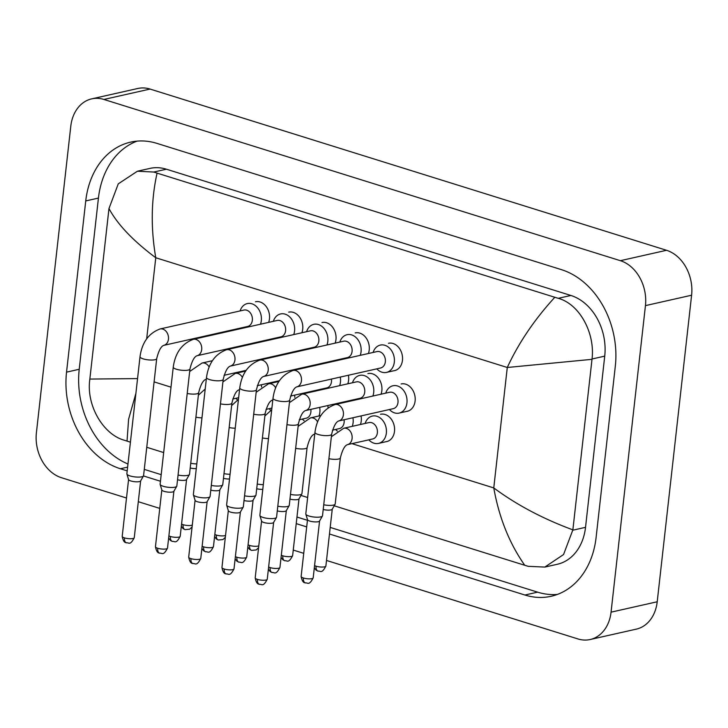 <?xml version="1.0" encoding="UTF-8"?>
<svg xmlns="http://www.w3.org/2000/svg" width="728" height="728" viewBox="0 0 728 728"><rect width="100%" height="100%" fill="white"/><g stroke="black" fill="none" stroke-linecap="round" stroke-linejoin="round"><path stroke-width="1.09" d="M385.876 441.741A14.005 10.838 -102.7 0 0 386.668 441.605A14.005 10.838 -102.7 0 0 394.494 431.34A14.005 10.838 -102.7 0 0 380.517 414.278M360.424 424.506A14.005 10.838 -102.7 0 0 361.252 420.966A14.005 10.838 -102.7 0 0 361.07 415.925M406.488 411.438A14.005 10.838 -102.7 0 0 407.271 411.293A14.005 10.838 -102.7 0 0 415.106 401.037A14.005 10.838 -102.7 0 0 401.119 383.965M368.386 353.508A14.005 10.838 -102.7 0 0 369.214 349.977A14.005 10.838 -102.7 0 0 355.228 332.905M335.135 343.134A14.005 10.838 -102.7 0 0 335.963 339.594A14.005 10.838 -102.7 0 0 321.976 322.522M301.892 332.751A14.005 10.838 -102.7 0 0 302.712 329.211A14.005 10.838 -102.7 0 0 288.725 312.148M268.641 322.377A14.005 10.838 -102.7 0 0 269.469 318.837A14.005 10.838 -102.7 0 0 255.483 301.765M381.026 394.194A14.005 10.838 -102.7 0 0 381.854 390.654A14.005 10.838 -102.7 0 0 367.868 373.591M347.784 383.82A14.005 10.838 -102.7 0 0 348.603 380.28A14.005 10.838 -102.7 0 0 348.421 375.239M393.839 370.752A14.005 10.838 -102.7 0 0 394.631 370.607A14.005 10.838 -102.7 0 0 402.457 360.351A14.005 10.838 -102.7 0 0 388.479 343.279M261.579 387.005A14.005 10.838 -102.7 0 0 261.316 384.784M294.831 397.379A14.005 10.838 -102.7 0 0 294.567 395.158M328.082 407.762A14.005 10.838 -102.7 0 0 327.818 405.541M315.279 365.474A14.005 10.838 -102.7 0 0 315.169 364.855M282.027 355.1A14.005 10.838 -102.7 0 0 281.927 354.481M126.508 498.016L61.471 477.714A37.346 28.902 77.3 0 1 36.4 432.778L70.789 126.226A37.346 28.902 77.3 0 1 91.664 98.872L137.82 88.479A37.346 28.902 77.3 0 1 150.05 89.062L666.53 250.286A37.346 28.902 77.3 0 1 691.6 295.222L657.211 601.774A37.346 28.902 77.3 0 1 636.336 629.129L590.18 639.521A37.346 28.902 77.3 0 1 577.95 638.938L326.508 560.451M91.664 98.872A37.346 28.902 77.3 0 1 103.895 99.454L620.374 260.688A37.346 28.902 77.3 0 1 645.445 305.624L611.056 612.166A37.346 28.902 77.3 0 1 590.18 639.521M303.731 553.335L293.257 550.068M159.751 508.39L138.302 501.701M329.475 534.006L524.915 595.022A80.298 62.144 -102.7 0 0 551.205 596.268A80.298 62.144 -102.7 0 0 596.105 537.455L615.306 366.257A80.298 62.144 -102.7 0 0 561.415 269.642L156.929 143.38A80.298 62.144 -102.7 0 0 130.64 142.124A80.298 62.144 -102.7 0 0 85.74 200.937L66.539 372.144A80.298 62.144 -102.7 0 0 120.429 468.75L127.2 470.861M143.48 475.948L160.451 481.244M296.223 523.623L306.697 526.899M137.082 141.123A80.298 62.144 -102.7 0 0 98.435 198.08L79.225 369.278A80.298 62.144 -102.7 0 0 127.973 464.009M330.212 527.418L537.61 592.155A80.298 62.144 -102.7 0 0 557.457 594.412M144.281 469.378L161.188 474.656M296.96 517.035L307.434 520.302M544.844 567.076L528.191 566.32L524.761 565.283C509.409 543.434 499.08 517.644 493.766 487.924C516.625 504.841 542.988 518.818 572.872 529.857L563.554 554.536L544.844 567.076L557.339 564.264A50.423 39.021 -102.7 0 0 585.53 527.336L604.731 356.129A50.423 39.021 -102.7 0 0 570.889 295.468L166.403 169.205A50.423 39.021 -102.7 0 0 149.895 168.414L137.401 171.226L153.772 172.045L157.084 173.118C151.124 199.763 150.678 227.982 155.765 257.748C133.088 240.795 117.49 224.397 108.973 208.545L118.254 183.866L137.401 171.226M524.761 565.283L334.207 505.796M307.644 497.506L300.964 495.422M163.663 452.561L146.756 447.283M130.421 442.178L123.705 440.049C103.085 434.043 86.104 405.296 89.808 379.406L108.973 208.545M572.872 529.857L592 359.332L507.28 367.485C518.682 342.852 534.534 319.446 554.818 297.279L157.084 173.118M554.818 297.279L558.258 298.316C579.716 304.14 595.176 333.233 592.037 358.995L592 359.332M135.881 393.448L128.61 419.164L127.027 441.123M89.844 379.07L136.727 378.606M273 398.271C275.002 383.974 281.691 374.711 293.047 370.479L376.94 351.588A8.399 6.507 77.3 0 1 385.33 361.825A8.399 6.507 77.3 0 1 380.635 367.986L296.751 386.877C294.003 387.86 291.655 392.283 289.699 400.145A8.399 2.175 -173.6 0 1 284.876 401.556A8.399 2.175 -173.6 0 1 276.158 400.373A8.399 2.175 -173.6 0 1 275.757 400.245A8.399 2.175 -173.6 0 1 273 398.271L259.869 515.333A8.399 2.175 -173.6 0 0 259.896 515.579A8.399 2.175 -173.6 0 0 263.026 517.435A8.399 2.175 -173.6 0 0 274.765 518.309A8.399 2.175 -173.6 0 0 276.485 517.435A8.399 2.175 -173.6 0 0 276.567 517.199L289.699 400.145M373.1 352.452A14.005 10.838 77.3 0 1 380.325 345.081A14.005 10.838 77.3 0 1 394.312 362.153A14.005 10.838 77.3 0 1 386.477 372.408A14.005 10.838 77.3 0 1 376.795 368.85M273.646 522.322A6.07 1.565 -173.6 0 1 273.591 522.495A6.07 1.565 -173.6 0 1 272.345 523.123A6.07 1.565 -173.6 0 1 263.864 522.486A6.07 1.565 -173.6 0 1 261.598 521.148L259.896 515.579M335.007 404.568L389.58 392.274A8.399 6.507 77.3 0 1 397.979 402.511A8.399 6.507 77.3 0 1 393.275 408.663L338.702 420.957C335.954 421.94 333.606 426.362 331.649 434.225A8.399 2.175 -173.6 0 1 329.848 435.335A8.399 2.175 -173.6 0 1 317.708 434.325A8.399 2.175 -173.6 0 1 314.951 432.35C316.953 418.054 323.642 408.79 335.007 404.568A8.399 6.507 77.3 0 1 337.346 404.586A8.399 6.507 77.3 0 1 343.398 414.805A8.399 6.507 77.3 0 1 338.693 420.957M331.649 434.225L322.504 515.788A8.399 2.175 -173.6 0 1 322.422 516.025A8.399 2.175 -173.6 0 1 320.693 516.898A8.399 2.175 -173.6 0 1 311.73 516.698A8.399 2.175 -173.6 0 1 305.824 514.168A8.399 2.175 -173.6 0 1 305.796 513.913L314.951 432.35M385.74 393.138A14.005 10.838 77.3 0 1 392.965 385.767A14.005 10.838 77.3 0 1 406.952 402.83A14.005 10.838 77.3 0 1 399.126 413.094A14.005 10.838 77.3 0 1 389.435 409.536M319.583 520.911A6.07 1.565 -173.6 0 1 319.519 521.075A6.07 1.565 -173.6 0 1 318.273 521.712A6.07 1.565 -173.6 0 1 309.8 521.075A6.07 1.565 -173.6 0 1 307.534 519.737L305.824 514.168M331.367 436.727L343.707 428.264L368.978 422.577A8.399 6.507 77.3 0 1 377.368 432.814A8.399 6.507 77.3 0 1 372.672 438.975L347.402 444.662C344.653 445.645 342.306 450.068 340.358 457.93A8.399 2.175 -173.6 0 1 338.547 459.031A8.399 2.175 -173.6 0 1 328.91 458.695M340.358 457.93L335.189 504.004A8.399 2.175 -173.6 0 1 335.108 504.231A8.399 2.175 -173.6 0 1 333.379 505.105A8.399 2.175 -173.6 0 1 323.742 504.768M365.137 423.441A14.005 10.838 77.3 0 1 372.363 416.07A14.005 10.838 77.3 0 1 386.35 433.142A14.005 10.838 77.3 0 1 378.514 443.398A14.005 10.838 77.3 0 1 368.823 439.839M332.268 509.118A6.07 1.565 -173.6 0 1 332.205 509.291A6.07 1.565 -173.6 0 1 330.958 509.919A6.07 1.565 -173.6 0 1 323.214 509.491M239.749 387.887C241.751 373.591 248.439 364.328 259.805 360.105L343.689 341.204A8.399 6.507 77.3 0 1 352.079 351.451A8.399 6.507 77.3 0 1 347.383 357.603L263.5 376.494C260.751 377.477 258.404 381.9 256.447 389.762A8.399 2.175 -173.6 0 1 251.624 391.173A8.399 2.175 -173.6 0 1 242.906 389.999A8.399 2.175 -173.6 0 1 242.506 389.862A8.399 2.175 -173.6 0 1 239.749 387.887L226.617 504.95A8.399 2.175 -173.6 0 0 226.645 505.196A8.399 2.175 -173.6 0 0 229.775 507.061A8.399 2.175 -173.6 0 0 241.514 507.935A8.399 2.175 -173.6 0 0 243.243 507.061A8.399 2.175 -173.6 0 0 243.316 506.825L256.447 389.762M339.849 342.069A14.005 10.838 77.3 0 1 347.074 334.698A14.005 10.838 77.3 0 1 361.061 351.77A14.005 10.838 77.3 0 1 360.224 355.355M240.395 511.939A6.07 1.565 -173.6 0 1 240.34 512.112A6.07 1.565 -173.6 0 1 239.093 512.74A6.07 1.565 -173.6 0 1 230.612 512.112A6.07 1.565 -173.6 0 1 228.355 510.765L226.645 505.196M344.053 358.995A14.005 10.838 77.3 0 1 343.543 358.467M206.497 377.514C208.508 363.217 215.188 353.954 226.554 349.722L310.447 330.831A8.399 6.507 77.3 0 1 318.837 341.068A8.399 6.507 77.3 0 1 314.132 347.22L230.248 366.12C227.5 367.094 225.152 371.517 223.205 379.379A8.399 2.175 -173.6 0 1 218.373 380.799A8.399 2.175 -173.6 0 1 209.655 379.616A8.399 2.175 -173.6 0 1 209.255 379.488A8.399 2.175 -173.6 0 1 206.497 377.514L193.366 494.567A8.399 2.175 -173.6 0 0 193.393 494.822A8.399 2.175 -173.6 0 0 196.524 496.678A8.399 2.175 -173.6 0 0 208.263 497.552A8.399 2.175 -173.6 0 0 209.992 496.678A8.399 2.175 -173.6 0 0 210.073 496.441L223.205 379.379M306.597 331.695A14.005 10.838 77.3 0 1 313.823 324.324A14.005 10.838 77.3 0 1 327.809 341.387A14.005 10.838 77.3 0 1 326.972 344.972M207.143 501.565A6.07 1.565 -173.6 0 1 207.089 501.729A6.07 1.565 -173.6 0 1 205.842 502.365A6.07 1.565 -173.6 0 1 197.37 501.729A6.07 1.565 -173.6 0 1 195.104 500.391L193.393 494.822M310.801 348.612A14.005 10.838 77.3 0 1 310.292 348.093M173.246 367.13C175.257 352.834 181.936 343.571 193.302 339.339L277.195 320.447A8.399 6.507 77.3 0 1 285.585 330.685A8.399 6.507 77.3 0 1 280.89 336.846L196.997 355.737C194.258 356.72 191.901 361.143 189.953 369.005A8.399 2.175 -173.6 0 1 185.13 370.416A8.399 2.175 -173.6 0 1 176.413 369.233A8.399 2.175 -173.6 0 1 176.012 369.105A8.399 2.175 -173.6 0 1 173.246 367.13L160.124 484.193A8.399 2.175 -173.6 0 0 160.142 484.439A8.399 2.175 -173.6 0 0 163.281 486.295A8.399 2.175 -173.6 0 0 175.011 487.169A8.399 2.175 -173.6 0 0 176.74 486.304A8.399 2.175 -173.6 0 0 176.822 486.067L189.953 369.005M273.346 321.312A14.005 10.838 77.3 0 1 280.58 313.941A14.005 10.838 77.3 0 1 294.567 331.012A14.005 10.838 77.3 0 1 293.721 334.589M173.901 491.182A6.07 1.565 -173.6 0 1 173.837 491.355A6.07 1.565 -173.6 0 1 172.591 491.982A6.07 1.565 -173.6 0 1 164.119 491.355A6.07 1.565 -173.6 0 1 161.853 490.008L160.142 484.439M277.559 338.238A14.005 10.838 77.3 0 1 277.04 337.71M140.004 356.747C142.006 342.46 148.694 333.197 160.06 328.965L243.944 310.064A8.399 6.507 77.3 0 1 252.334 320.311A8.399 6.507 77.3 0 1 247.638 326.463L163.755 345.363C161.006 346.337 158.659 350.76 156.702 358.622A8.399 2.175 -173.6 0 1 151.879 360.041A8.399 2.175 -173.6 0 1 143.161 358.859A8.399 2.175 -173.6 0 1 142.761 358.722A8.399 2.175 -173.6 0 1 140.004 356.747L126.872 473.81A8.399 2.175 -173.6 0 0 126.899 474.055A8.399 2.175 -173.6 0 0 130.03 475.921A8.399 2.175 -173.6 0 0 141.769 476.795A8.399 2.175 -173.6 0 0 143.498 475.921A8.399 2.175 -173.6 0 0 143.571 475.684L156.702 358.622M240.104 310.938A14.005 10.838 77.3 0 1 247.329 303.567A14.005 10.838 77.3 0 1 261.316 320.629A14.005 10.838 77.3 0 1 260.469 324.215M140.65 480.808A6.07 1.565 -173.6 0 1 140.595 480.971A6.07 1.565 -173.6 0 1 139.348 481.599A6.07 1.565 -173.6 0 1 130.867 480.971A6.07 1.565 -173.6 0 1 128.601 479.625L126.899 474.055M244.308 327.855A14.005 10.838 77.3 0 1 243.798 327.327M289.416 402.648L301.756 394.185L356.338 381.891A8.399 6.507 77.3 0 1 364.728 392.128A8.399 6.507 77.3 0 1 360.023 398.289L305.451 410.583C302.702 411.557 300.355 415.979 298.407 423.842A8.399 2.175 -173.6 0 1 296.596 424.952A8.399 2.175 -173.6 0 1 286.95 424.615M298.407 423.842L289.253 505.414A8.399 2.175 -173.6 0 1 289.171 505.651A8.399 2.175 -173.6 0 1 287.451 506.515A8.399 2.175 -173.6 0 1 277.805 506.178M352.489 382.755A14.005 10.838 77.3 0 1 359.723 375.384A14.005 10.838 77.3 0 1 373.701 392.456A14.005 10.838 77.3 0 1 372.863 396.032M286.332 510.528A6.07 1.565 -173.6 0 1 286.277 510.701A6.07 1.565 -173.6 0 1 285.03 511.329A6.07 1.565 -173.6 0 1 277.277 510.901M356.693 399.681A14.005 10.838 77.3 0 1 356.183 399.153M331.422 379.07A8.399 6.507 77.3 0 1 331.477 381.754A8.399 6.507 77.3 0 1 326.781 387.906L290.545 396.068M272.8 400.027A8.399 6.507 77.3 0 1 272.199 400.2C269.451 401.183 267.103 405.605 265.156 413.468L256.001 495.031A8.399 2.175 -173.6 0 1 255.928 495.268A8.399 2.175 -173.6 0 1 254.199 496.141A8.399 2.175 -173.6 0 1 244.553 495.804M340.276 377.068A14.005 10.838 77.3 0 1 340.458 382.073A14.005 10.838 77.3 0 1 339.612 385.658M253.08 500.154A6.07 1.565 -173.6 0 1 253.026 500.318A6.07 1.565 -173.6 0 1 251.779 500.946A6.07 1.565 -173.6 0 1 244.026 500.527M323.45 389.298A14.005 10.838 77.3 0 1 322.932 388.77M298.171 368.686A8.399 6.507 77.3 0 1 298.243 369.314M239.548 389.644A8.399 6.507 77.3 0 1 238.948 389.826C236.209 390.8 233.861 395.222 231.904 403.084L222.759 484.657A8.399 2.175 -173.6 0 1 222.677 484.884A8.399 2.175 -173.6 0 1 220.948 485.758A8.399 2.175 -173.6 0 1 211.311 485.421M307.034 366.694A14.005 10.838 77.3 0 1 307.134 367.312M219.829 489.771A6.07 1.565 -173.6 0 1 219.774 489.944A6.07 1.565 -173.6 0 1 218.527 490.572A6.07 1.565 -173.6 0 1 210.774 490.144M344.062 419.747A8.399 6.507 77.3 0 1 344.116 422.44A8.399 6.507 77.3 0 1 339.421 428.592L332.505 430.148M314.751 434.106A8.399 6.507 77.3 0 1 314.15 434.288C311.411 435.262 309.054 439.685 307.107 447.547L301.938 493.62A8.399 2.175 -173.6 0 1 301.856 493.857A8.399 2.175 -173.6 0 1 300.136 494.731A8.399 2.175 -173.6 0 1 290.49 494.394M352.925 417.754A14.005 10.838 77.3 0 1 353.098 422.759A14.005 10.838 77.3 0 1 352.261 426.344M299.017 498.735A6.07 1.565 -173.6 0 1 298.962 498.908A6.07 1.565 -173.6 0 1 297.707 499.535A6.07 1.565 -173.6 0 1 289.962 499.108M337.355 431.067A14.005 10.838 77.3 0 1 335.581 429.456M310.82 409.373A8.399 6.507 77.3 0 1 310.874 412.057A8.399 6.507 77.3 0 1 306.17 418.209L299.254 419.774M319.674 407.38A14.005 10.838 77.3 0 1 319.847 412.385A14.005 10.838 77.3 0 1 319.01 415.961M263.309 484.657A8.399 2.175 -173.6 0 1 257.239 484.011M304.104 420.684A14.005 10.838 77.3 0 1 302.329 419.082M262.781 489.362A6.07 1.565 -173.6 0 1 256.711 488.734M230.057 474.283A8.399 2.175 -173.6 0 1 223.987 473.628M270.861 410.31A14.005 10.838 77.3 0 1 269.078 408.699M229.529 478.988A6.07 1.565 -173.6 0 1 223.46 478.351M196.806 463.9A8.399 2.175 -173.6 0 1 190.745 463.254M237.61 399.927A14.005 10.838 77.3 0 1 235.836 398.316M196.278 468.605A6.07 1.565 -173.6 0 1 190.217 467.977M264.928 358.303A8.399 6.507 77.3 0 1 265.001 358.931M205.696 379.443L206.297 379.306A8.399 6.507 77.3 0 1 205.696 379.443C202.957 380.425 200.609 384.848 198.653 392.711L189.507 474.274A8.399 2.175 -173.6 0 1 189.426 474.51A8.399 2.175 -173.6 0 1 187.697 475.384A8.399 2.175 -173.6 0 1 178.06 475.047M273.783 356.311A14.005 10.838 77.3 0 1 273.883 356.929M186.586 479.388A6.07 1.565 -173.6 0 1 186.523 479.561A6.07 1.565 -173.6 0 1 185.276 480.189A6.07 1.565 -173.6 0 1 177.532 479.761M351.924 443.643L493.766 487.924L507.28 367.485L155.765 257.748L146.674 338.839M154.09 381.882L171.007 387.169M103.895 99.454L150.05 89.062M611.056 612.166L657.211 601.774M645.445 305.624L691.6 295.222M620.374 260.688L666.53 250.286M98.435 198.08L85.74 200.937M537.61 592.155L524.915 595.022M127.618 467.13L120.429 468.75M79.225 369.278L66.539 372.144M585.53 527.336L572.836 530.193M166.403 169.205L153.772 172.045M570.889 295.468L558.258 298.316M604.731 356.129L592.037 358.995M255.2 577.886C256.784 585.785 259.523 583.692 259.423 584.356C261.825 583.81 262.99 587.569 267.258 579.242A6.07 1.565 -173.6 0 1 263.773 580.261A6.07 1.565 -173.6 0 1 257.485 579.406A6.07 1.565 -173.6 0 1 255.2 577.886L261.57 521.057M259.423 584.356A6.07 3.513 -72.7 0 1 257.485 579.406M293.047 370.479A8.399 6.507 77.3 0 1 295.386 370.497A8.399 6.507 77.3 0 1 301.447 380.726A8.399 6.507 77.3 0 1 296.742 386.877M301.128 576.476C302.712 584.375 305.46 582.282 305.36 582.946C307.762 582.391 308.927 586.149 313.195 577.823A6.07 1.565 -173.6 0 1 309.709 578.851A6.07 1.565 -173.6 0 1 303.412 577.996A6.07 1.565 -173.6 0 1 301.128 576.476L307.507 519.646M305.36 582.946A6.07 3.513 -72.7 0 1 303.412 577.996M314.314 567.849L316.116 570.142L318.036 571.152C320.447 570.606 321.612 574.365 325.88 566.038A6.07 1.565 -173.6 0 1 322.395 567.057A6.07 1.565 -173.6 0 1 316.098 566.202A6.07 1.565 -173.6 0 1 314.569 565.574M318.036 571.152A6.07 3.513 -72.7 0 1 316.098 566.202M343.707 428.264A8.399 6.507 77.3 0 1 346.046 428.282A8.399 6.507 77.3 0 1 352.097 438.511A8.399 6.507 77.3 0 1 347.402 444.662M221.949 567.503C223.532 575.402 226.272 573.309 226.171 573.973C228.583 573.427 229.739 577.186 234.016 568.859A6.07 1.565 -173.6 0 1 230.53 569.878A6.07 1.565 -173.6 0 1 224.233 569.023A6.07 1.565 -173.6 0 1 221.949 567.503L228.328 510.674M226.171 573.973A6.07 3.513 -72.7 0 1 224.233 569.023M259.805 360.105A8.399 6.507 77.3 0 1 262.144 360.123A8.399 6.507 77.3 0 1 268.195 370.343A8.399 6.507 77.3 0 1 263.5 376.494M188.698 557.129C190.281 565.028 193.02 562.935 192.92 563.599C195.332 563.044 196.487 566.803 200.764 558.476A6.07 1.565 -173.6 0 1 197.279 559.504A6.07 1.565 -173.6 0 1 190.982 558.649A6.07 1.565 -173.6 0 1 188.698 557.129L195.077 500.3M192.92 563.599A6.07 3.513 -72.7 0 1 190.982 558.649M226.554 349.722A8.399 6.507 77.3 0 1 228.892 349.74A8.399 6.507 77.3 0 1 234.944 359.96A8.399 6.507 77.3 0 1 230.248 366.12M155.455 546.746C157.03 554.645 159.778 552.552 159.678 553.216C162.08 552.67 163.245 556.429 167.513 548.102A6.07 1.565 -173.6 0 1 164.028 549.121A6.07 1.565 -173.6 0 1 157.73 548.266A6.07 1.565 -173.6 0 1 155.455 546.746L161.825 489.917M159.678 553.216A6.07 3.513 -72.7 0 1 157.73 548.266M193.302 339.339A8.399 6.507 77.3 0 1 195.641 339.357A8.399 6.507 77.3 0 1 201.692 349.586A8.399 6.507 77.3 0 1 196.997 355.737M122.204 536.372C123.787 544.271 126.526 542.169 126.426 542.842C128.829 542.287 129.994 546.045 134.261 537.719A6.07 1.565 -173.6 0 1 130.776 538.738A6.07 1.565 -173.6 0 1 124.488 537.892A6.07 1.565 -173.6 0 1 122.204 536.372L128.574 479.534M126.426 542.842A6.07 3.513 -72.7 0 1 124.488 537.892M160.06 328.965A8.399 6.507 77.3 0 1 162.389 328.983A8.399 6.507 77.3 0 1 168.45 339.202A8.399 6.507 77.3 0 1 163.745 345.363M268.377 569.26L270.179 571.553L272.108 572.563C274.511 572.017 275.675 575.775 279.943 567.449A6.07 1.565 -173.6 0 1 276.458 568.468A6.07 1.565 -173.6 0 1 270.161 567.613A6.07 1.565 -173.6 0 1 268.632 566.985M272.108 572.563A6.07 3.513 -72.7 0 1 270.161 567.613M301.756 394.185A8.399 6.507 77.3 0 1 304.095 394.203A8.399 6.507 77.3 0 1 310.146 404.422A8.399 6.507 77.3 0 1 305.451 410.583M235.135 558.886L236.928 561.179L238.857 562.189C241.268 561.634 242.424 565.392 246.701 557.066A6.07 1.565 -173.6 0 1 243.216 558.085A6.07 1.565 -173.6 0 1 236.919 557.239A6.07 1.565 -173.6 0 1 235.39 556.601M238.857 562.189A6.07 3.513 -72.7 0 1 236.919 557.239M265.156 413.468A8.399 2.175 -173.6 0 1 263.345 414.569A8.399 2.175 -173.6 0 1 253.708 414.232M278.924 381.454L268.505 383.802A8.399 6.507 77.3 0 1 270.843 383.82A8.399 6.507 77.3 0 1 275.657 387.806M201.883 548.503L203.685 550.796L205.605 551.806C208.017 551.26 209.173 555.018 213.45 546.692A6.07 1.565 -173.6 0 1 209.964 547.711A6.07 1.565 -173.6 0 1 203.667 546.855A6.07 1.565 -173.6 0 1 202.138 546.227M205.605 551.806A6.07 3.513 -72.7 0 1 203.667 546.855M231.904 403.084A8.399 2.175 -173.6 0 1 230.103 404.195A8.399 2.175 -173.6 0 1 220.457 403.858M245.682 371.08L235.253 373.428A8.399 6.507 77.3 0 1 237.592 373.446A8.399 6.507 77.3 0 1 242.406 377.432M281.063 557.475L282.864 559.768L284.794 560.769C287.196 560.223 288.361 563.982 292.629 555.655A6.07 1.565 -173.6 0 1 289.143 556.674A6.07 1.565 -173.6 0 1 282.846 555.828A6.07 1.565 -173.6 0 1 281.317 555.191M284.794 560.769A6.07 3.513 -72.7 0 1 282.846 555.828M307.107 447.547A8.399 2.175 -173.6 0 1 305.296 448.657A8.399 2.175 -173.6 0 1 295.659 448.321M320.884 415.542L310.456 417.89A8.399 6.507 77.3 0 1 312.794 417.908A8.399 6.507 77.3 0 1 317.608 421.894M258.795 545.854A6.07 1.565 -173.6 0 1 249.604 545.445A6.07 1.565 -173.6 0 1 248.075 544.817M258.586 547.665L256.229 549.94L251.542 550.395A6.07 3.513 -72.7 0 1 249.604 545.445M268.477 438.584A8.399 2.175 -173.6 0 1 262.408 437.938M225.543 535.471A6.07 1.565 -173.6 0 1 216.353 535.062A6.07 1.565 -173.6 0 1 214.824 534.434M225.343 537.282L222.977 539.566L218.291 540.012A6.07 3.513 -72.7 0 1 216.353 535.062M235.226 428.21A8.399 2.175 -173.6 0 1 229.156 427.564M192.292 525.088A6.07 1.565 -173.6 0 1 183.101 524.688A6.07 1.565 -173.6 0 1 181.572 524.051M192.092 526.908L189.726 529.183L185.039 529.638A6.07 3.513 -72.7 0 1 183.101 524.688M201.975 417.827A8.399 2.175 -173.6 0 1 195.914 417.18M168.632 538.129L170.434 540.422L172.363 541.423C174.766 540.877 175.93 544.635 180.198 536.309A6.07 1.565 -173.6 0 1 176.713 537.328A6.07 1.565 -173.6 0 1 170.416 536.481A6.07 1.565 -173.6 0 1 168.887 535.844M172.363 541.423A6.07 3.513 -72.7 0 1 170.416 536.481M198.653 392.711A8.399 2.175 -173.6 0 1 196.851 393.812A8.399 2.175 -173.6 0 1 187.205 393.475M212.43 360.697L202.011 363.045A8.399 6.507 77.3 0 1 204.35 363.063A8.399 6.507 77.3 0 1 209.154 367.049M273.591 522.495L276.485 517.435M386.477 372.408L395.404 370.397M267.258 579.242L273.637 522.404M319.519 521.075L322.422 516.025M399.126 413.094L408.044 411.083M313.195 577.823L319.574 520.993M332.205 509.291L335.108 504.231M378.514 443.398L387.442 441.386M325.88 566.038L332.25 509.209M240.34 512.112L243.243 507.061M234.016 568.859L240.386 512.03M207.089 501.729L209.992 496.678M200.764 558.476L207.134 501.647M173.837 491.355L176.74 486.304M167.513 548.102L173.892 491.273M140.595 480.971L143.498 475.921M134.261 537.719L140.641 480.89M286.277 510.701L289.171 505.651M279.943 567.449L286.322 510.619M272.199 400.2L272.8 400.063M253.026 500.318L255.928 495.268M256.165 392.265L268.505 383.802M246.701 557.066L253.071 500.236M238.948 389.826L239.548 389.689M219.774 489.944L222.677 484.884M222.923 381.891L235.253 373.428M279.425 380.708L257.303 385.685M213.45 546.692L219.82 489.862M314.15 434.288L314.751 434.152M298.962 498.908L301.856 493.857M298.125 426.353L310.456 417.89M292.629 555.655L299.008 498.826M264.874 415.97L271.708 409.764M247.82 547.092L249.613 549.385L251.542 550.395M231.622 405.596L238.456 399.39M271.899 408.062L266.002 409.391M214.569 536.709L216.371 539.002L218.291 540.012M198.371 395.213L205.205 389.007M238.648 397.688L232.751 399.017M181.317 526.335L183.119 528.628L185.039 529.638M186.523 479.561L189.426 474.51M189.671 371.507L202.011 363.045M246.182 370.325L224.051 375.311M180.198 536.309L186.577 479.479"/></g></svg>
